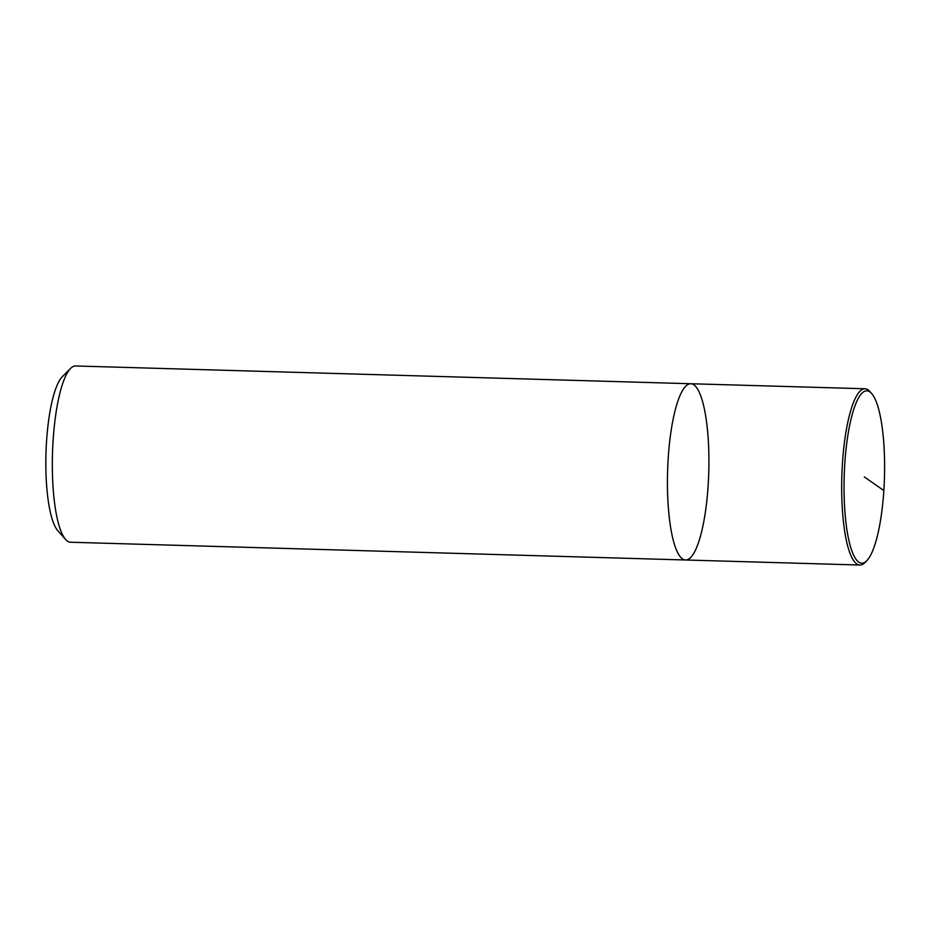 <?xml version="1.0" encoding="UTF-8"?>
<svg xmlns="http://www.w3.org/2000/svg" width="931" height="931" viewBox="0 0 931 931"><rect width="100%" height="100%" fill="white"/><g stroke="black" fill="none" stroke-linecap="round" stroke-linejoin="round"><path stroke-width="1.4" d="M685.635 559.996A88.166 20.587 91.7 0 1 668.225 457.947A88.166 20.587 91.7 0 1 690.732 383.735L75.62 365.976A88.166 20.587 91.7 0 0 70.605 368.408A88.166 20.587 91.7 0 0 53.125 440.188A88.166 20.587 91.7 0 0 65.659 539.503A88.166 20.587 91.7 0 0 70.535 542.238L685.635 559.996A88.166 20.587 91.7 0 0 708.759 472.459A88.166 20.587 91.7 0 0 690.732 383.735A88.166 20.587 91.7 0 0 668.225 457.947A88.166 20.587 91.7 0 0 685.635 559.996L859.883 565.024A88.166 20.587 91.7 0 0 864.899 562.592L866.749 560.741A86.211 20.121 91.7 0 0 884.45 477.556A86.211 20.121 91.7 0 0 871.591 393.452A86.211 20.121 91.7 0 0 844.824 463.347A86.211 20.121 91.7 0 0 866.749 560.741M70.605 368.408L62.284 376.729A79.356 18.527 91.7 0 0 46.55 441.329A79.356 18.527 91.7 0 0 57.827 530.717L65.67 539.515M871.579 393.441L869.845 391.486A88.166 20.587 91.7 0 0 864.98 388.762A88.166 20.587 91.7 0 0 842.474 462.975A88.166 20.587 91.7 0 0 859.883 565.024M864.329 476.951L883.845 490.556M690.732 383.735L864.98 388.762"/></g></svg>

